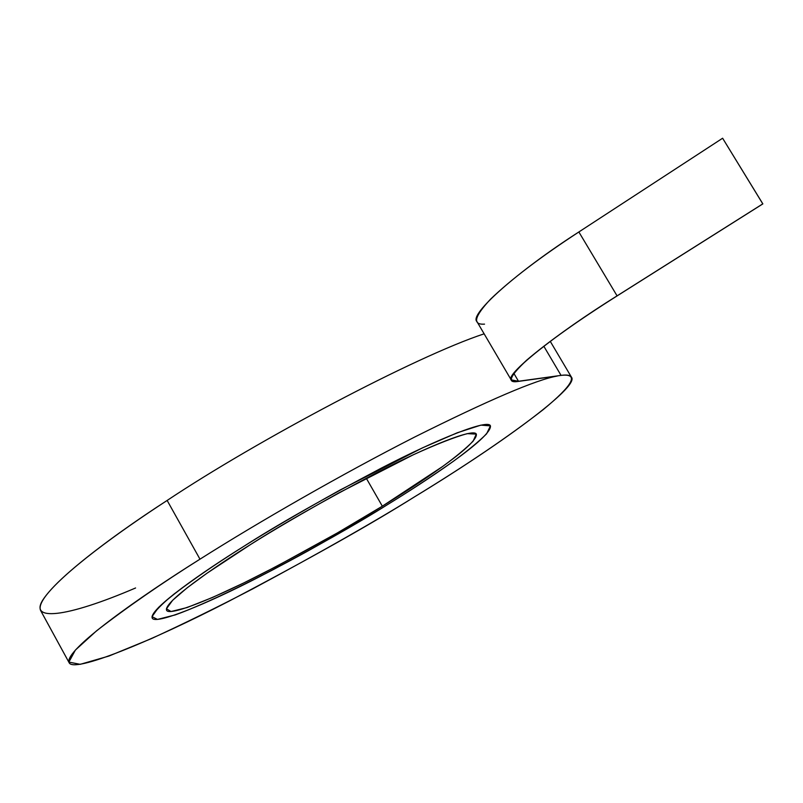 <?xml version="1.0" encoding="UTF-8"?>
<svg xmlns="http://www.w3.org/2000/svg" width="803" height="803" viewBox="0 0 803 803"><rect width="100%" height="100%" fill="white"/><g stroke="black" fill="none" stroke-linecap="round" stroke-linejoin="round"><path stroke-width="1.2" d="M387.317 504.746C357.044 523.847 314.535 547.797 259.791 576.604C206.381 604.187 154.768 625.326 152.209 618.019C148.846 609.266 203.571 571.375 243.51 546.532C276.272 525.463 322.254 499.305 381.465 468.049C438.86 438.358 488.425 418.724 490.432 425.881C492.149 437.705 424.365 482.081 387.317 504.746C408.456 491.807 430.348 477.414 453.002 461.564C467.286 451.125 478.488 441.881 486.598 433.821L490.432 425.881L480.917 425.128L457.319 432.747L422.398 447.903L340.091 490.011C300.151 512.254 267.961 531.094 243.51 546.532C218.587 562.1 195.47 577.909 174.171 593.949C161.985 603.816 154.608 611.384 152.028 616.654L157.448 619.424L175.225 614.917C200.589 605.663 236.985 588.519 273.191 569.658C321.501 543.761 359.543 522.121 387.317 504.746C424.365 482.081 492.149 437.705 490.432 425.881C488.425 418.724 438.86 438.358 381.465 468.049C322.254 499.305 276.272 525.463 243.51 546.532C203.571 571.375 148.846 609.266 152.209 618.019C154.768 625.326 206.381 604.187 259.791 576.604C314.535 547.797 357.044 523.847 387.317 504.746C366.58 517.574 340 533.041 307.589 551.159C263.374 575.52 208.78 602.842 175.225 614.917L157.448 619.424L152.028 616.654L158.482 607.51C176.088 590.737 211.992 566.336 243.51 546.532C267.961 531.094 300.151 512.254 340.091 490.011L422.398 447.903L457.319 432.747L480.917 425.128L490.432 425.881L486.598 433.821C478.488 441.881 467.286 451.125 453.002 461.564C430.348 477.414 408.456 491.807 387.317 504.746M382.328 506.191C416.406 485.333 478.016 444.922 476.35 434.242C474.493 427.688 429.043 445.715 376.637 472.816C322.595 501.353 280.618 525.222 250.687 544.444C214.17 567.139 163.531 602.099 166.572 610.21C168.891 616.895 216.057 597.603 265.12 572.258C315.418 545.789 354.494 523.767 382.328 506.191L366.268 478.197L382.328 506.191L337.22 533.011L276.955 566.135L243.851 582.908L212.544 597.452L187.049 607.57L171.049 611.525L166.442 608.784L172.675 600.242L187.25 587.746L206.913 573.282L250.687 544.444C272.94 530.412 302.189 513.298 338.454 493.092L413.364 454.739C436.591 444.169 454.548 437.133 467.216 433.64L476.279 434.112L473.118 441.198C465.86 448.486 455.723 456.907 442.684 466.453L382.328 506.191M135.587 587.977C66.288 617.718 26.188 622.556 44.416 597.663C62.212 572.991 118.824 531.887 167.144 500.45C256.92 440.556 415.803 356.301 484.129 333.827C415.803 356.301 256.92 440.556 167.144 500.45L199.977 559.179C161.614 583.309 127.155 607.178 96.601 630.787L75.392 650.069L68.877 662.094L80.19 664.332L108.987 656.031L151.335 638.646C184.278 623.489 218.075 606.897 252.724 588.87C321.14 552.093 375.081 521.418 414.539 496.836C465.86 465.529 508.68 436.521 542.999 409.801C573.452 384.727 579.465 373.254 561.046 375.382L543.822 346.234L561.046 375.382C566.828 374.579 570.291 375.172 571.455 377.179C580.137 386.865 495.873 447.592 414.539 496.836C370.584 524.479 308.683 559.289 228.825 601.266C150.823 641.537 73.133 673.566 69.068 662.575C63.748 650.36 140.204 596.569 199.977 559.179L167.144 500.45C108.084 538.522 33.284 594.591 40.592 610.461L69.068 662.575M199.977 559.179C258.084 522.382 342.168 473.971 414.689 437.033C488.575 400.105 536.093 379.779 557.262 376.035C536.093 379.779 488.575 400.105 414.689 437.033C342.168 473.971 258.084 522.382 199.977 559.179M561.046 375.382L518.487 381.254C506.793 383.202 509.594 376.135 526.898 360.075C548.469 341.666 578.561 320.267 617.166 295.865L762.79 203.872L617.075 295.865C578.381 320.317 548.228 341.767 526.617 360.216C509.283 376.316 506.482 383.382 518.206 381.425L557.262 376.035L518.206 381.425L511.32 380.13C504.133 375.242 555.837 333.988 617.075 295.865L762.85 203.892L722.62 138.226L762.85 203.892L617.166 295.865C556.057 333.907 504.455 375.071 511.631 379.949L518.487 381.254L513.88 373.415L518.487 381.254L561.046 375.382M484.53 324.131C472.194 324.954 474.222 316.613 490.613 299.107C511.27 279.273 540.69 256.9 578.863 231.967L722.62 138.226L762.79 203.872L722.62 138.226L578.863 231.967L617.075 295.865L578.863 231.967C518.367 270.711 468.54 314.595 476.952 321.601L511.32 380.13M571.455 377.179L550.256 341.345"/></g></svg>

